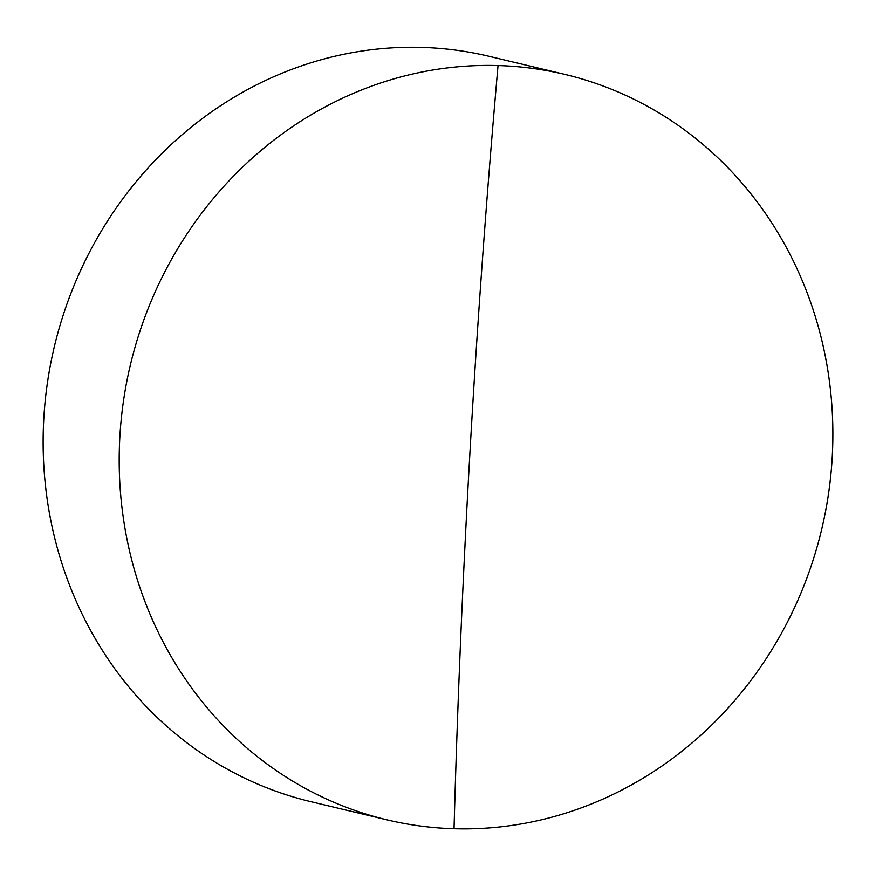 <?xml version="1.0" encoding="UTF-8"?>
<svg xmlns="http://www.w3.org/2000/svg" width="876" height="876" viewBox="0 0 876 876"><rect width="100%" height="100%" fill="white"/><g stroke="black" fill="none" stroke-linecap="round" stroke-linejoin="round"><path stroke-width="1.31" d="M832.2 457.655A383.184 355.284 -76.6 0 1 454.031 828.74A383.184 355.284 -76.6 0 1 387.082 819.87A383.184 355.284 -76.6 0 1 119.87 436.642A383.184 355.284 -76.6 0 1 498.039 65.558A383.184 355.284 -76.6 0 1 564.987 74.427A383.184 355.284 -76.6 0 1 832.2 457.655M564.987 74.427L488.917 56.272A383.184 355.284 103.4 0 0 43.8 418.487A383.184 355.284 103.4 0 0 311.013 801.715L387.082 819.87M498.039 65.558A4695.404 1727.198 -88.3 0 0 454.031 828.74"/></g></svg>
